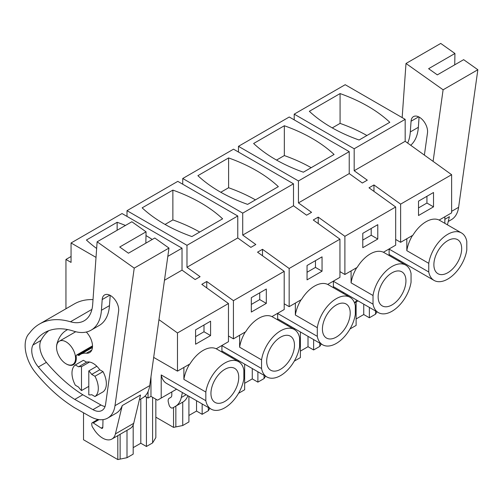 <?xml version="1.0" encoding="UTF-8"?>
<svg xmlns="http://www.w3.org/2000/svg" width="503" height="503" viewBox="0 0 503 503"><rect width="100%" height="100%" fill="white"/><g stroke="black" fill="none" stroke-linecap="round" stroke-linejoin="round"><path stroke-width="0.75" d="M339.94 271.62L344.895 274.487L357.161 267.407A27.414 15.826 -60 0 1 383.405 252.248L395.672 245.168L395.672 206.991L369.001 187.814L371.484 186.38L373.962 184.953L400.627 204.13L400.627 242.308L412.894 235.228A27.414 15.826 -60 0 1 439.144 220.069L451.619 212.87L451.619 174.692L405.173 141.293L405.173 119.337L345.196 84.705L294.211 114.143L294.211 119.871M71.061 256.492L65.943 259.447L65.943 308.773M405.173 119.337L354.181 148.769L294.211 114.143M340.078 93.577A151.535 87.491 0 0 1 389.812 122.292L359.092 140.023A151.535 87.491 0 0 1 309.358 111.308L340.078 93.577L340.078 123.386L332.257 127.907M354.181 148.769L354.181 170.731L405.173 141.293M395.672 206.991L344.895 236.309L318.229 217.126L313.268 219.993L339.94 239.17L289.162 268.483L262.491 249.306L257.536 252.166L284.201 271.35L233.43 300.662L206.758 281.485L204.281 282.912L201.804 284.346L228.469 303.523L177.484 332.961L158.961 319.644M451.619 174.692L400.627 204.13M349.227 151.636L298.449 180.948L238.472 146.323L289.25 117.004L349.227 151.636L349.227 173.592L362.33 183.017L367.291 180.156L354.181 170.731M349.227 173.592L298.449 202.91L311.558 212.329L306.597 215.196L293.494 205.771L242.716 235.083L255.82 244.508L253.342 245.942L250.865 247.369L237.762 237.95L186.984 267.263L200.087 276.688L195.133 279.549L182.023 270.124L164.468 280.259M418.521 215.51L418.521 201.15L433.517 192.492L433.517 206.852L418.521 215.51M155.836 417.176L173.548 427.393L182.74 425.519L188.914 421.954L188.914 396.301M173.548 407.436L173.548 427.393M155.836 399.181L155.836 437.61L152.598 442.923L152.598 397.313M148.045 391.648L148.045 398.062L144.864 396.226M177.484 332.961L177.484 371.139L153.679 357.394M96.016 257.385L71.061 242.974L71.061 262.403L65.943 259.447M237.762 237.95L237.762 215.988L186.984 245.307L186.984 267.263M186.984 245.307L127.008 210.675L127.008 216.403M237.762 215.988L177.785 181.363L127.008 210.675M293.494 205.771L293.494 183.809L242.716 213.127L242.716 235.083M242.716 213.127L182.74 178.502L182.74 184.224M293.494 183.809L233.518 149.184L182.74 178.502M298.449 180.948L298.449 202.91M238.472 146.323L238.472 152.044M71.061 242.974L122.047 213.542L182.023 248.168L182.023 270.124M366.913 135.508A151.535 87.491 0 0 0 340.078 123.386M206.758 281.485L206.758 287.911M284.201 271.35L284.201 309.527L271.941 316.607A27.414 15.826 -60 0 0 245.69 331.76L233.43 338.84L228.469 335.979M233.43 338.84L233.43 300.662M251.318 312.042L251.318 297.682L266.313 289.024L266.313 303.384L251.318 312.042M262.491 249.306L262.491 255.731M339.94 239.17L339.94 277.348L327.673 284.428A27.414 15.826 -60 0 0 301.423 299.581L289.162 306.66L284.201 303.799M289.162 306.66L289.162 268.483M307.05 279.863L307.05 265.509L322.046 256.851L322.046 271.205L307.05 279.863M318.229 217.126L318.229 223.558M344.895 274.487L344.895 236.309M362.789 247.683L362.789 233.329L377.778 224.671L377.778 239.032L362.789 247.683M373.962 184.953L373.962 191.379M400.627 242.308L395.672 239.447M182.023 248.168L167.813 256.373M228.469 303.523L228.469 341.7L216.208 348.78A27.414 15.826 -60 0 0 189.958 363.939L177.484 371.139M195.585 344.222L195.585 329.861L210.581 321.203L210.581 335.564L195.585 344.222M412.517 235.448A27.414 15.826 120 0 0 406.82 250.664L428.757 263.333A27.414 15.826 120 0 1 442.131 238.529A27.414 15.826 120 0 1 461.484 232.939A27.414 15.826 120 0 1 466.797 241.377L466.797 250.029A27.414 15.826 -60 0 1 453.417 274.833A27.414 15.826 -60 0 1 434.07 280.423A27.414 15.826 -60 0 1 428.757 271.985L428.757 263.333M461.484 232.939L439.54 220.276A27.414 15.826 120 0 0 439.157 220.062M426.934 196.296L426.934 203.049L418.521 207.909M433.517 206.852L426.934 203.049M444.853 223.338L444.853 216.774M347.994 295.079L347.083 295.601M354.489 302.787A31.029 17.913 -120 0 0 356.79 300.153M232.317 357.004L231.405 357.532M288.056 324.825L287.144 325.353M343.788 292.652L342.876 293.174M399.52 260.472L398.609 261M434.07 280.423L389.454 254.663A27.414 15.826 -60 0 1 389.115 254.455M333.382 281.278L373.025 304.164A27.414 15.826 120 0 0 378.338 312.596L333.722 286.836A27.414 15.826 -60 0 1 333.382 286.635M277.65 313.457L317.292 336.344A27.414 15.826 120 0 0 322.605 344.775L277.989 319.015A27.414 15.826 -60 0 1 277.65 318.814M221.917 345.63L261.56 368.523A27.414 15.826 120 0 0 266.873 376.954L222.257 351.195A27.414 15.826 -60 0 1 221.917 350.987M161.212 374.936L205.828 400.696A27.414 15.826 120 0 0 211.134 409.128L166.518 383.374A27.414 15.826 -60 0 1 161.212 374.936L161.212 398.062L157.552 400.174L150.969 396.37L150.969 376.778M176.584 389.184L161.212 398.062M319.801 343.159L319.801 346.391L321.26 343.995M294.286 361.123L300.385 357.602L300.385 331.949M300.385 351.113L308.006 346.712L313.621 349.956L319.801 346.391M264.069 375.332L264.069 378.57L265.527 376.175M238.548 393.302L244.653 389.775L244.653 364.122M244.653 383.286L252.267 378.891L257.888 382.135L264.069 378.57M208.33 407.512L208.33 410.744L209.789 408.354M188.914 415.465L196.535 411.07L202.156 414.315L208.33 410.744M171.8 391.944L171.8 395.05A5.175 2.987 -120 0 1 170.724 397.42L169.203 398.301A5.175 2.987 -120 0 0 168.342 402.199L169.046 404.909A3.106 1.792 -120 0 0 172.667 407.946L182.734 402.136A31.029 17.913 -120 0 0 187.883 395.704M179.973 403.727A3.106 1.792 -120 0 0 179.98 403.727L172.667 407.946M83.529 412.793L83.529 439.779L117.809 459.572L127.008 457.699L133.182 454.134L133.182 424.953M133.182 447.645L140.802 443.244L146.423 446.488L152.598 442.923M117.809 435.642L117.809 459.572M127.008 430.335L127.008 457.699M140.802 398.98L140.802 443.244M146.423 446.488L146.423 397.125M148.045 398.062L150.969 396.37M96.651 248.469A151.535 87.491 0 0 1 86.422 240.019L117.142 222.288L117.142 230.255M152.227 239.472A151.535 87.491 0 0 0 145.989 235.567M125.454 225.457A151.535 87.491 0 0 0 117.142 222.288M89.528 362.047L81.486 366.693A15.518 8.96 60 0 0 78.556 366.813L86.604 362.166A15.518 8.96 60 0 1 92.659 363.141A15.518 8.96 60 0 1 99.77 369.768L91.722 374.414A15.518 8.96 60 0 0 88.798 370.912L96.846 366.266M99.77 369.768L103.002 371.629A18.617 10.752 60 0 1 103.002 391.9L94.954 396.546L91.722 394.679A15.518 8.96 60 0 1 88.798 394.805L88.798 370.912M81.486 366.693L81.486 390.58L88.798 386.354M81.486 390.58A15.518 8.96 60 0 1 78.556 387.084L75.331 385.216A18.617 10.752 -120 0 1 75.331 364.945L78.556 366.813M66.05 341.851A13.449 7.765 60 0 1 74.834 353.703A13.449 7.765 60 0 1 72.778 364.48A13.449 7.765 60 0 1 66.05 363.814A13.449 7.765 60 0 1 57.267 351.962A13.449 7.765 60 0 1 59.329 341.191A13.449 7.765 60 0 1 66.05 341.851M350.019 328.943L356.118 325.422L356.118 302.033M356.118 318.933L363.738 314.532L363.738 304.17M369.359 307.415L369.359 317.777L363.738 314.532M369.359 317.777L375.534 314.212L376.992 311.822M375.534 310.98L375.534 314.212M172.875 190.109A151.535 87.491 0 0 1 222.609 218.824L191.894 236.561A151.535 87.491 0 0 1 142.154 207.846L172.875 190.109L172.875 219.918L165.053 224.439M228.607 157.929A151.535 87.491 0 0 1 278.348 186.644L247.627 204.381A151.535 87.491 0 0 1 197.886 175.666L228.607 157.929L228.607 187.745L220.786 192.259M284.34 125.75A151.535 87.491 0 0 1 334.08 154.465L303.359 172.202A151.535 87.491 0 0 1 253.625 143.487L284.34 125.75L284.34 155.565L276.518 160.08M245.313 331.98A27.414 15.826 120 0 0 239.617 347.196L261.56 359.865A27.414 15.826 120 0 1 274.934 335.061A27.414 15.826 120 0 1 294.28 329.478A27.414 15.826 120 0 1 299.593 337.909L299.593 346.561A27.414 15.826 120 0 1 286.22 371.365A27.414 15.826 120 0 1 266.873 376.954M294.28 329.478L272.337 316.808A27.414 15.826 120 0 0 271.953 316.594M259.73 292.828L259.73 299.587L251.318 304.441M266.313 303.384L259.73 299.587M301.046 299.801A27.414 15.826 120 0 0 295.349 315.023L317.292 327.686A27.414 15.826 120 0 1 330.666 302.881A27.414 15.826 120 0 1 350.013 297.298A27.414 15.826 120 0 1 355.325 305.73L355.325 314.381A27.414 15.826 120 0 1 341.952 339.192A27.414 15.826 120 0 1 322.605 344.775M350.013 297.298L328.069 284.629A27.414 15.826 120 0 0 327.686 284.421M315.463 260.648L315.463 267.407L307.05 272.261M322.046 271.205L315.463 267.407M356.778 267.621A27.414 15.826 120 0 0 351.081 282.843L373.025 295.512A27.414 15.826 120 0 1 386.398 270.702A27.414 15.826 120 0 1 405.751 265.119A27.414 15.826 120 0 1 411.058 273.55L411.058 282.208A27.414 15.826 120 0 1 397.684 307.012A27.414 15.826 120 0 1 378.338 312.596M405.751 265.119L383.808 252.449A27.414 15.826 120 0 0 383.424 252.242M371.195 228.475L371.195 235.228L362.789 240.082M377.778 239.032L371.195 235.228M189.581 364.153A27.414 15.826 120 0 0 183.884 379.375L205.828 392.044A27.414 15.826 120 0 1 219.201 367.24A27.414 15.826 120 0 1 238.548 361.651A27.414 15.826 120 0 1 243.861 370.082L243.861 378.74A27.414 15.826 120 0 1 230.487 403.544A27.414 15.826 120 0 1 211.134 409.128M238.548 361.651L216.604 348.981A27.414 15.826 120 0 0 216.221 348.774M203.998 325.007L203.998 331.76L195.585 336.62M210.581 335.564L203.998 331.76M389.115 255.518L389.115 248.954M406.82 250.664L406.82 238.736M389.115 249.098L428.757 271.985M447.777 272.727A19.655 11.349 -60 0 1 437.95 273.701A19.655 11.349 -60 0 1 434.938 257.951A19.655 11.349 -60 0 1 447.777 240.635A19.655 11.349 -60 0 1 457.604 239.661A19.655 11.349 -60 0 1 460.616 255.411A19.655 11.349 -60 0 1 447.777 272.727M357.558 301.196A3.106 1.792 -120 0 0 357.564 301.196L354.552 302.938L357.564 301.196M373.025 304.164L373.025 295.512M351.081 282.843L351.081 270.91M333.382 287.697L333.382 281.133M317.292 336.344L317.292 327.686M295.349 315.023L295.349 303.089M277.65 319.87L277.65 313.306M261.56 368.523L261.56 359.865M239.617 347.196L239.617 335.268M221.917 352.05L221.917 345.486M205.828 400.696L205.828 392.044M183.884 379.375L183.884 367.442M294.205 328.377L294.205 329.434M308.006 336.344L308.006 346.712M313.621 349.956L313.621 339.588M238.472 360.557L238.472 361.607M252.267 368.523L252.267 378.891M257.888 382.135L257.888 371.767M182.74 402.13L182.74 425.519M196.535 400.702L196.535 411.07M202.156 414.315L202.156 403.947M175.421 406.355A31.029 17.913 -120 0 0 181.281 397.527L182.407 392.547M94.954 396.546A18.617 10.752 -120 0 0 94.954 376.275L91.722 374.414M103.002 371.629L94.954 376.275M86.604 362.166L83.372 360.299L75.331 364.945M199.716 232.04A151.535 87.491 0 0 0 172.875 219.918M255.449 199.867A151.535 87.491 0 0 0 228.607 187.745M311.181 167.688A151.535 87.491 0 0 0 284.34 155.565M280.573 369.259A19.655 11.349 -60 0 1 270.746 370.233A19.655 11.349 -60 0 1 267.734 354.483A19.655 11.349 -60 0 1 280.573 337.167A19.655 11.349 -60 0 1 290.401 336.193A19.655 11.349 -60 0 1 293.412 351.943A19.655 11.349 -60 0 1 280.573 369.259M336.312 337.085A19.655 11.349 -60 0 1 326.485 338.054A19.655 11.349 -60 0 1 323.473 322.31A19.655 11.349 -60 0 1 336.312 304.988A19.655 11.349 -60 0 1 346.133 304.013A19.655 11.349 -60 0 1 349.151 319.763A19.655 11.349 -60 0 1 336.312 337.085M392.044 304.906A19.655 11.349 -60 0 1 382.217 305.881A19.655 11.349 -60 0 1 379.205 290.13A19.655 11.349 -60 0 1 392.044 272.815A19.655 11.349 -60 0 1 401.872 271.84A19.655 11.349 -60 0 1 404.884 287.584A19.655 11.349 -60 0 1 392.044 304.906M224.841 401.438A19.655 11.349 -60 0 1 215.014 402.413A19.655 11.349 -60 0 1 212.002 386.662A19.655 11.349 -60 0 1 224.841 369.347A19.655 11.349 -60 0 1 234.668 368.372A19.655 11.349 -60 0 1 237.68 384.122A19.655 11.349 -60 0 1 224.841 401.438M477.85 69.735L443.105 89.792L405.996 63.485L440.741 43.428L454.932 53.488L428.606 68.691L437.327 74.872L463.653 59.668L477.85 69.735L458.61 207.299A36.203 20.9 60 0 1 451.392 219.66L448.248 221.477M444.853 219.314L449.399 216.686L447.437 224.835M454.932 53.488L454.731 64.824M443.105 89.792L433.096 161.375M402.161 117.595L405.996 63.485M407.65 143.072A50.331 29.061 60 0 0 410.303 131.949L411.064 121.229A11.695 6.753 60 0 1 413.46 116.608A11.695 6.753 60 0 1 422.772 120.06A11.695 6.753 60 0 1 427.556 132.245A11.695 6.753 60 0 1 427.493 132.874L424.381 155.106M410.303 131.949L418.351 127.303A50.331 29.061 60 0 1 410.706 145.273M418.351 127.303L419.074 117.054M168.977 248.061L134.232 268.118L97.123 241.811L131.861 221.754L146.059 231.82L119.727 247.017L128.447 253.204L154.779 238.001L168.977 248.061L149.731 385.625A36.203 20.9 60 0 1 142.512 397.992L139.369 399.803M134.232 268.118L114.992 405.682A36.203 20.9 60 0 1 107.774 418.05A36.203 20.9 60 0 1 89.968 416.421L74.96 407.958A33.097 19.108 60 0 1 72.797 406.625L69.992 404.745A118.953 68.678 60 0 1 35.474 372.597A27.929 16.127 60 0 1 28.633 361.242A30.476 17.592 60 0 1 29.488 333.149A93.093 53.746 60 0 1 39.548 324.007A93.093 53.746 60 0 1 70.464 321.769L91.93 309.376M133.704 423.337L115.42 433.894L122.235 405.575L140.526 395.012L133.704 423.337A18.617 10.752 60 0 1 130.227 428.474L111.943 439.031A18.617 10.752 60 0 1 94.218 429.738L92.621 427.292A3.106 1.792 60 0 1 91.842 425.123L91.747 423.897A2.069 1.195 60 0 1 92.168 422.79A2.069 1.195 60 0 1 93.294 422.948L99.066 419.615M122.235 405.575A36.203 20.9 60 0 1 116.187 413.189L107.774 418.05M39.548 324.007L74.293 303.95A93.093 53.746 60 0 1 93.017 299.625M146.059 231.82L145.851 243.15M70.464 321.769A41.378 23.886 60 0 0 84.202 320.776A41.378 23.886 60 0 0 92.678 304.428L97.123 241.811M91.112 330.157A50.331 29.061 60 0 0 101.43 310.276L102.191 299.555A11.695 6.753 60 0 1 104.586 294.934A11.695 6.753 60 0 1 113.898 298.392A11.695 6.753 60 0 1 118.683 310.577A11.695 6.753 60 0 1 118.614 311.2L105.605 404.211A18.334 10.588 60 0 1 101.952 410.473A18.334 10.588 60 0 1 92.929 409.649L74.765 399.401A118.953 68.678 60 0 1 38.341 367.008A17.63 10.179 60 0 1 32.928 345.052A83.096 47.974 60 0 1 44.547 332.672A83.096 47.974 60 0 1 73.545 331.106A50.331 29.061 60 0 0 91.112 330.157L99.16 325.516A50.331 29.061 60 0 0 109.472 305.635L110.201 295.38M103.002 419.628L102.807 427.387A2.069 1.195 60 0 1 102.379 428.286A2.069 1.195 60 0 1 101.254 428.128L93.294 422.948M115.42 433.894A18.617 10.752 60 0 1 111.943 439.031M105.045 406.543A18.334 10.588 60 0 1 100.977 405.003L82.806 394.754A118.953 68.678 60 0 1 46.389 362.361A17.63 10.179 60 0 1 40.976 340.405A83.096 47.974 60 0 1 48.766 330.685M74.765 399.401L82.806 394.754M66.233 363.914A13.965 8.061 60 0 0 73.4 364.719A13.965 8.061 60 0 0 76.116 356.093A2.584 1.49 60 0 1 76.651 355.024A2.584 1.49 60 0 1 77.946 355.156L92.489 346.762M56.543 347.133A13.965 8.061 60 0 1 56.858 344.241A53.079 30.645 60 0 1 66.648 330.138A53.079 30.645 60 0 1 67.698 329.578M86.309 332.03A13.965 8.061 60 0 1 89.609 352.584A13.965 8.061 60 0 1 86.397 353.2L91.753 350.113M77.946 355.156A2.584 1.49 60 0 0 79.248 355.281A2.584 1.49 60 0 0 79.373 355.193A25.15 14.518 60 0 1 80.612 354.319A25.15 14.518 60 0 1 86.397 353.2M175.849 406.11L175.849 426.921M120.116 434.315L120.116 459.101M186.16 394.71L181.281 397.527M451.619 211.335L458.61 207.299M411.064 121.229L418.659 116.841M114.992 405.682L149.731 385.625M92.929 409.649L100.977 405.003M38.341 367.008L46.389 362.361M32.928 345.052L40.976 340.405M101.43 310.276L109.472 305.635M102.191 299.555L109.786 295.167M102.813 427.229L101.254 428.128M72.778 364.48L75.022 363.179M59.329 341.191L75.714 331.729M92.168 422.79L97.953 419.445M76.651 355.024L92.495 345.875M80.612 354.319L92.433 347.498"/></g></svg>
